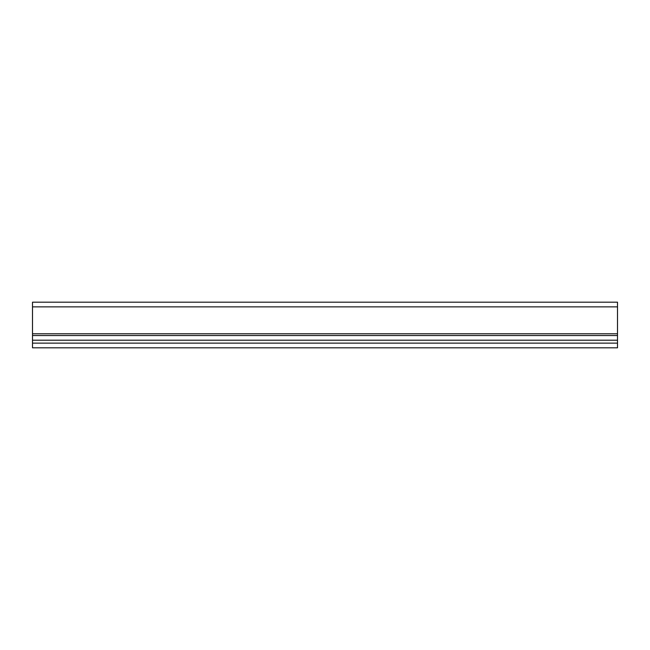 <?xml version="1.0" encoding="UTF-8"?>
<svg xmlns="http://www.w3.org/2000/svg" width="650" height="650" viewBox="0 0 650 650"><rect width="100%" height="100%" fill="white"/><g stroke="black" fill="none" stroke-linecap="round" stroke-linejoin="round"><path stroke-width="0.97" d="M617.5 333.775L617.5 302.185L32.5 302.185L32.5 335.53L617.5 335.53L617.5 333.775L32.5 333.775M617.5 343.135L617.5 335.53L32.5 335.53L32.5 347.815L617.5 347.815L617.5 343.135L32.5 343.135M617.5 306.865L32.5 306.865M617.5 340.21L32.5 340.21"/></g></svg>
